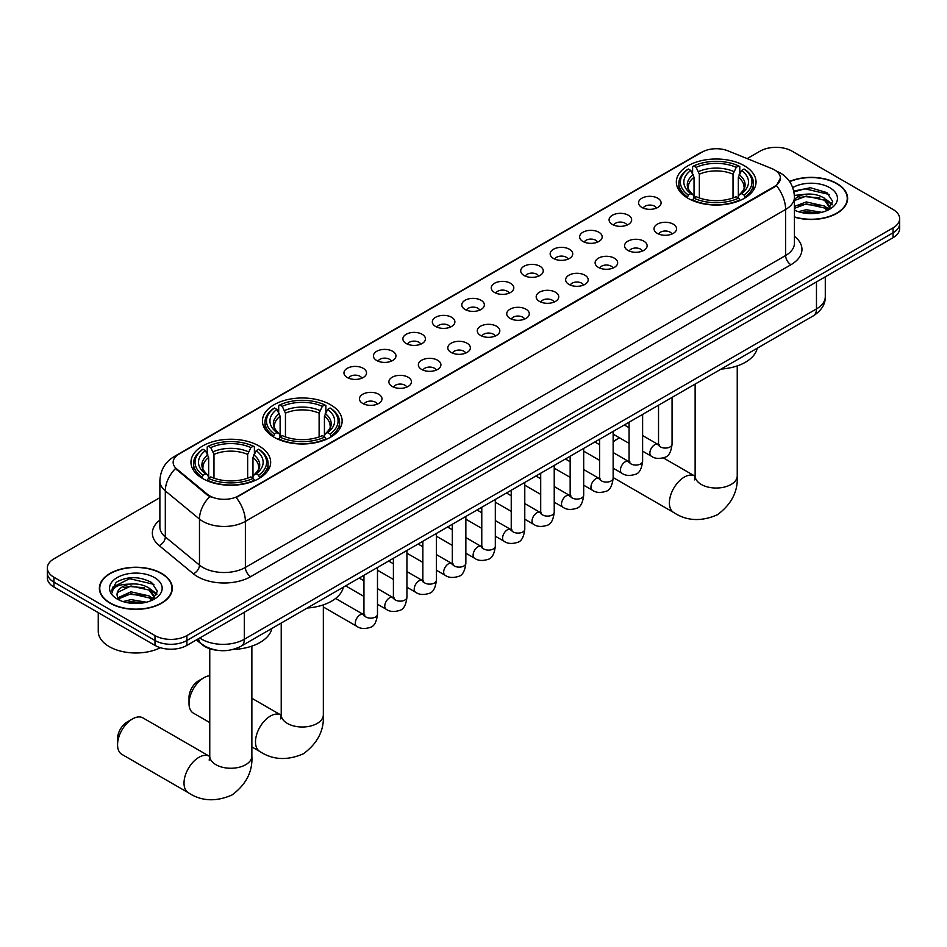 <?xml version="1.0" encoding="UTF-8"?>
<svg xmlns="http://www.w3.org/2000/svg" width="947" height="947" viewBox="0 0 947 947"><rect width="100%" height="100%" fill="white"/><g stroke="black" fill="none" stroke-linecap="round" stroke-linejoin="round"><path stroke-width="1.42" d="M330.467 404.712A39.857 23.012 0 0 0 287.024 399.729A39.857 23.012 0 0 0 262.426 420.989A39.857 23.012 0 0 0 274.097 437.254A39.857 23.012 0 0 0 317.529 442.249A39.857 23.012 0 0 0 342.139 420.989A39.857 23.012 0 0 0 330.467 404.712M258.993 445.978A39.857 23.012 0 0 0 215.561 440.994A39.857 23.012 0 0 0 190.963 462.243A39.857 23.012 0 0 0 202.634 478.519A39.857 23.012 0 0 0 246.066 483.503A39.857 23.012 0 0 0 270.664 462.243A39.857 23.012 0 0 0 258.993 445.978M744.366 165.749A39.857 23.012 0 0 0 700.934 160.765A39.857 23.012 0 0 0 676.336 182.025A39.857 23.012 0 0 0 688.007 198.29A39.857 23.012 0 0 0 731.439 203.285A39.857 23.012 0 0 0 756.037 182.025A39.857 23.012 0 0 0 744.366 165.749M641.853 207.44A11.281 6.511 180 0 1 639.616 205.594A11.281 6.511 180 0 1 643.344 197.509A11.281 6.511 180 0 1 657.798 198.231A11.281 6.511 180 0 1 660.035 205.594A11.281 6.511 180 0 1 641.853 207.44M656.425 208.115A6.771 3.906 0 0 0 654.614 206.209A6.771 3.906 0 0 0 647.937 205.227A6.771 3.906 0 0 0 643.226 208.115M612.389 224.451A11.281 6.511 180 0 1 610.152 222.604A11.281 6.511 180 0 1 613.893 214.507A11.281 6.511 180 0 1 628.346 215.241A11.281 6.511 180 0 1 630.584 222.604A11.281 6.511 180 0 1 612.389 224.451M626.973 225.126A6.771 3.906 0 0 0 625.15 223.22A6.771 3.906 0 0 0 618.486 222.225A6.771 3.906 0 0 0 613.763 225.126M582.938 241.461A11.281 6.511 180 0 1 580.689 239.615A11.281 6.511 180 0 1 584.429 231.518A11.281 6.511 180 0 1 598.883 232.252A11.281 6.511 180 0 1 601.12 239.615A11.281 6.511 180 0 1 582.938 241.461M597.51 242.136A6.771 3.906 0 0 0 595.699 240.23A6.771 3.906 0 0 0 589.022 239.236A6.771 3.906 0 0 0 584.311 242.136M553.474 258.46A11.281 6.511 180 0 1 551.237 256.625A11.281 6.511 180 0 1 554.966 248.528A11.281 6.511 180 0 1 569.431 249.25A11.281 6.511 180 0 1 571.668 256.625A11.281 6.511 180 0 1 553.474 258.46M568.046 259.135A6.771 3.906 0 0 0 566.235 257.241A6.771 3.906 0 0 0 559.57 256.246A6.771 3.906 0 0 0 554.847 259.135M524.011 275.47A11.281 6.511 180 0 1 521.773 273.624A11.281 6.511 180 0 1 525.514 265.539A11.281 6.511 180 0 1 539.968 266.261A11.281 6.511 180 0 1 542.205 273.624A11.281 6.511 180 0 1 524.011 275.47M538.594 276.145A6.771 3.906 0 0 0 536.771 274.239A6.771 3.906 0 0 0 530.107 273.257A6.771 3.906 0 0 0 525.384 276.145M494.559 292.481A11.281 6.511 180 0 1 492.322 290.634A11.281 6.511 180 0 1 496.05 282.537A11.281 6.511 180 0 1 510.504 283.271A11.281 6.511 180 0 1 512.753 290.634A11.281 6.511 180 0 1 494.559 292.481M509.131 293.156A6.771 3.906 0 0 0 507.32 291.25A6.771 3.906 0 0 0 500.655 290.255A6.771 3.906 0 0 0 495.932 293.156M465.095 309.491A11.281 6.511 180 0 1 462.858 307.645A11.281 6.511 180 0 1 466.599 299.548A11.281 6.511 180 0 1 481.052 300.282A11.281 6.511 180 0 1 483.29 307.645A11.281 6.511 180 0 1 465.095 309.491M479.679 310.166A6.771 3.906 0 0 0 477.856 308.26A6.771 3.906 0 0 0 471.192 307.266A6.771 3.906 0 0 0 466.469 310.166M435.644 326.49A11.281 6.511 180 0 1 433.406 324.655A11.281 6.511 180 0 1 437.135 316.558A11.281 6.511 180 0 1 451.589 317.281A11.281 6.511 180 0 1 453.826 324.655A11.281 6.511 180 0 1 435.644 326.49M450.216 327.165A6.771 3.906 0 0 0 448.405 325.271A6.771 3.906 0 0 0 441.74 324.276A6.771 3.906 0 0 0 437.017 327.165M406.18 343.501A11.281 6.511 180 0 1 403.943 341.666A11.281 6.511 180 0 1 407.683 333.569A11.281 6.511 180 0 1 422.137 334.291A11.281 6.511 180 0 1 424.374 341.666A11.281 6.511 180 0 1 406.18 343.501M420.764 344.175A6.771 3.906 0 0 0 418.941 342.269A6.771 3.906 0 0 0 412.276 341.287A6.771 3.906 0 0 0 407.553 344.175M376.728 360.511A11.281 6.511 180 0 1 374.479 358.664A11.281 6.511 180 0 1 378.22 350.568A11.281 6.511 180 0 1 392.674 351.301A11.281 6.511 180 0 1 394.911 358.664A11.281 6.511 180 0 1 376.728 360.511M391.3 361.186A6.771 3.906 0 0 0 389.489 359.28A6.771 3.906 0 0 0 382.813 358.286A6.771 3.906 0 0 0 378.102 361.186M347.265 377.522A11.281 6.511 180 0 1 345.028 375.675A11.281 6.511 180 0 1 348.768 367.578A11.281 6.511 180 0 1 363.222 368.312A11.281 6.511 180 0 1 365.459 375.675A11.281 6.511 180 0 1 347.265 377.522M361.849 378.196A6.771 3.906 0 0 0 360.026 376.29A6.771 3.906 0 0 0 353.361 375.296A6.771 3.906 0 0 0 348.638 378.196M657.325 233.376A11.281 6.511 180 0 1 655.087 231.542A11.281 6.511 180 0 1 658.816 223.445A11.281 6.511 180 0 1 673.27 224.167A11.281 6.511 180 0 1 675.507 231.542A11.281 6.511 180 0 1 657.325 233.376M671.897 234.063A6.771 3.906 0 0 0 670.085 232.157A6.771 3.906 0 0 0 663.421 231.163A6.771 3.906 0 0 0 658.698 234.063M627.861 250.387A11.281 6.511 180 0 1 625.624 248.552A11.281 6.511 180 0 1 629.364 240.455A11.281 6.511 180 0 1 643.818 241.177A11.281 6.511 180 0 1 646.055 248.552A11.281 6.511 180 0 1 627.861 250.387M642.445 251.062A6.771 3.906 0 0 0 640.622 249.168A6.771 3.906 0 0 0 633.957 248.173A6.771 3.906 0 0 0 629.234 251.062M598.409 267.397A11.281 6.511 180 0 1 596.172 265.551A11.281 6.511 180 0 1 599.901 257.466A11.281 6.511 180 0 1 614.354 258.188A11.281 6.511 180 0 1 616.592 265.551A11.281 6.511 180 0 1 598.409 267.397M612.981 268.072A6.771 3.906 0 0 0 611.17 266.166A6.771 3.906 0 0 0 604.506 265.184A6.771 3.906 0 0 0 599.782 268.072M568.946 284.408A11.281 6.511 180 0 1 566.708 282.561A11.281 6.511 180 0 1 570.449 274.464A11.281 6.511 180 0 1 584.903 275.198A11.281 6.511 180 0 1 587.14 282.561A11.281 6.511 180 0 1 568.946 284.408M583.53 285.083A6.771 3.906 0 0 0 581.707 283.177A6.771 3.906 0 0 0 575.042 282.182A6.771 3.906 0 0 0 570.319 285.083M539.494 301.418A11.281 6.511 180 0 1 537.245 299.572A11.281 6.511 180 0 1 540.986 291.475A11.281 6.511 180 0 1 555.439 292.197A11.281 6.511 180 0 1 557.676 299.572A11.281 6.511 180 0 1 539.494 301.418M554.066 302.093A6.771 3.906 0 0 0 552.255 300.187A6.771 3.906 0 0 0 545.579 299.193A6.771 3.906 0 0 0 540.867 302.093M510.031 318.417A11.281 6.511 180 0 1 507.793 316.582A11.281 6.511 180 0 1 511.534 308.485A11.281 6.511 180 0 1 525.987 309.207A11.281 6.511 180 0 1 528.225 316.582A11.281 6.511 180 0 1 510.031 318.417M524.614 319.092A6.771 3.906 0 0 0 522.791 317.198A6.771 3.906 0 0 0 516.127 316.203A6.771 3.906 0 0 0 511.404 319.092M480.567 335.427A11.281 6.511 180 0 1 478.33 333.581A11.281 6.511 180 0 1 482.07 325.496A11.281 6.511 180 0 1 496.524 326.218A11.281 6.511 180 0 1 498.761 333.581A11.281 6.511 180 0 1 480.567 335.427M495.151 336.102A6.771 3.906 0 0 0 493.34 334.196A6.771 3.906 0 0 0 486.663 333.214A6.771 3.906 0 0 0 481.952 336.102M451.115 352.438A11.281 6.511 180 0 1 448.878 350.591A11.281 6.511 180 0 1 452.607 342.494A11.281 6.511 180 0 1 467.06 343.228A11.281 6.511 180 0 1 469.31 350.591A11.281 6.511 180 0 1 451.115 352.438M465.687 353.113A6.771 3.906 0 0 0 463.876 351.207A6.771 3.906 0 0 0 457.212 350.212A6.771 3.906 0 0 0 452.488 353.113M421.652 369.448A11.281 6.511 180 0 1 419.414 367.602A11.281 6.511 180 0 1 423.155 359.505A11.281 6.511 180 0 1 437.609 360.239A11.281 6.511 180 0 1 439.846 367.602A11.281 6.511 180 0 1 421.652 369.448M436.236 370.123A6.771 3.906 0 0 0 434.413 368.217A6.771 3.906 0 0 0 427.748 367.223A6.771 3.906 0 0 0 423.025 370.123M392.2 386.447A11.281 6.511 180 0 1 389.963 384.612A11.281 6.511 180 0 1 393.692 376.515A11.281 6.511 180 0 1 408.145 377.237A11.281 6.511 180 0 1 410.382 384.612A11.281 6.511 180 0 1 392.2 386.447M406.772 387.122A6.771 3.906 0 0 0 404.961 385.228A6.771 3.906 0 0 0 398.296 384.233A6.771 3.906 0 0 0 393.573 387.122M362.737 403.458A11.281 6.511 180 0 1 360.499 401.611A11.281 6.511 180 0 1 364.24 393.526A11.281 6.511 180 0 1 378.693 394.248A11.281 6.511 180 0 1 380.931 401.611A11.281 6.511 180 0 1 362.737 403.458M377.32 404.132A6.771 3.906 0 0 0 375.497 402.226A6.771 3.906 0 0 0 368.833 401.244A6.771 3.906 0 0 0 364.11 404.132M771.758 168.554A20.301 11.719 180 0 1 774.468 169.868A20.301 11.719 180 0 1 780.411 178.154A20.301 11.719 180 0 1 774.468 186.441L238.466 495.897A20.301 11.719 180 0 1 207.488 494.334L176.829 469.049A20.301 11.719 180 0 1 173.147 462.325A20.301 11.719 180 0 1 179.101 454.039L701.964 152.159A20.301 11.719 180 0 1 727.971 150.845L771.758 168.554M216.721 650.21A22.562 13.021 180 0 1 202.457 644.883L196.408 639.912M794.438 217.135A36.471 21.059 0 0 0 847.624 198.42A36.471 21.059 0 0 0 836.947 183.529A36.471 21.059 0 0 0 789.538 181.457M161.629 573.409A36.471 21.059 0 0 0 121.891 568.851A36.471 21.059 0 0 0 99.376 588.3A36.471 21.059 0 0 0 110.053 603.192A36.471 21.059 0 0 0 149.804 607.761A36.471 21.059 0 0 0 172.318 588.3A36.471 21.059 0 0 0 161.629 573.409M780.411 178.154L776.433 185.624L774.468 187.044L236.182 497.53A26.315 15.199 60 0 1 245.38 521.371A30.079 17.366 180 0 1 202.847 521.371A30.079 17.366 180 0 1 199.474 519.063L165.311 490.889A30.079 17.366 180 0 1 159.877 480.934L159.877 526.982A30.079 17.366 0 0 0 165.311 536.937L199.474 565.11A30.079 17.366 0 0 0 202.847 567.431A30.079 17.366 0 0 0 245.38 567.431L785.631 255.512A30.079 17.366 0 0 0 794.438 243.237L794.438 197.189A30.079 17.366 180 0 1 785.631 209.465A26.315 15.199 -120 0 0 776.433 185.624M159.877 497.684L53.955 558.825A22.562 13.021 0 0 0 47.35 568.046L47.35 577.859A22.562 13.021 0 0 0 53.955 587.069L154.988 645.404L154.988 640.492A22.562 13.021 0 0 0 186.89 640.492L893.045 232.796A22.562 13.021 0 0 0 899.65 223.587A22.562 13.021 0 0 1 893.045 232.796L186.89 640.492A22.562 13.021 0 0 1 154.988 640.492L53.955 582.168L154.988 640.492L154.988 635.579A22.562 13.021 0 0 0 186.89 635.579L893.045 227.884A22.562 13.021 0 0 0 899.65 218.674A22.562 13.021 0 0 0 893.045 209.465L792.012 151.141A22.562 13.021 0 0 0 760.11 151.141L747.159 158.611M47.35 572.947A22.562 13.021 0 0 0 53.955 582.168A22.562 13.021 0 0 1 47.35 572.947M212.045 497.53L207.488 495.222L175.455 468.552A26.315 17.602 129.5 0 0 165.311 490.889L165.311 536.937A7.517 5.031 -50.5 0 1 159.155 545.567A37.596 21.71 180 0 1 159.877 520.092M47.35 568.046A22.562 13.021 0 0 0 53.955 577.256L154.988 635.579M154.988 645.404A22.562 13.021 0 0 0 186.89 645.404L893.045 237.709A22.562 13.021 0 0 0 899.65 228.499L899.65 218.674M794.438 216.887A36.093 20.834 0 0 0 847.245 198.42A36.093 20.834 0 0 0 836.674 183.682A36.093 20.834 0 0 0 789.68 181.67M798.321 211.678L806.288 209.737L821.747 212.329M801.434 212.542L806.288 211.678L818.504 213.004M794.438 206.41L806.288 201.936L824.446 206.044L828.317 209.737M794.438 208.352L806.288 203.889L824.446 207.997L827.311 210.412M794.391 195.437L805.246 194.253A18.798 10.855 0 0 0 794.438 199.592M805.246 194.253C812.455 193.496 818.859 194.833 824.446 198.243L829.951 206.908L829.821 208.34M794.438 200.551L806.288 196.088L824.446 200.196L829.892 207.878M794.438 209.607L795.516 210.636M794.438 210.151A26.315 15.199 0 0 0 829.761 209.157A26.315 15.199 0 0 0 829.761 187.672A26.315 15.199 0 0 0 792.71 187.577M827.619 210.27L832.685 201.368L826.909 192.62L810.454 187.755L793.752 191.057M793.929 191.898L804.95 188.82L829.229 194.478M799.138 197.698L804.95 196.621L819.83 197.876M827.903 201.368L832.082 204.872M799.138 205.487L804.95 204.41L819.83 205.677M827.903 209.169L828.518 209.571M801.943 212.649L818.22 213.051M825.677 199.142L832.318 204.173M825.677 206.943L829.134 209.027M110.326 603.038A36.093 20.834 0 0 0 149.662 607.56A36.093 20.834 0 0 0 171.94 588.3A36.093 20.834 0 0 0 161.369 573.562A36.093 20.834 0 0 0 122.033 569.052A36.093 20.834 0 0 0 99.755 588.3A36.093 20.834 0 0 0 110.326 603.038M98.251 612.65L98.251 631.282A37.596 21.71 0 0 0 109.26 646.635A37.596 21.71 0 0 0 160.41 647.712M123.015 601.57L130.982 599.617L146.43 602.209M126.129 602.422L130.982 601.57L143.186 602.896M117.937 597.746L130.982 591.828L149.141 595.935L153.012 599.617M118.588 598.824L130.982 593.769L149.141 597.877L151.994 600.303M152.313 600.161L157.38 591.259L151.603 582.5C139.233 576.119 127.431 576.048 116.209 582.287L111.876 590.218L112.291 592.775C112.527 587.057 118.411 584.181 129.928 584.145A18.798 10.855 0 0 0 117.049 594.444A18.798 10.855 0 0 0 117.961 597.782L120.198 600.528M129.928 584.145C137.149 583.388 143.542 584.713 149.141 588.134L154.645 596.799L154.515 598.232M117.049 594.657L117.688 592.349L130.982 585.98L149.141 590.088L154.586 597.77M154.456 577.552A26.315 15.199 0 0 0 117.239 577.552A26.315 15.199 0 0 0 117.239 599.049A26.315 15.199 0 0 0 154.456 599.049A26.315 15.199 0 0 0 154.456 577.552M111.876 590.407L112.693 587.187L129.644 578.7L153.923 584.358M123.832 587.578L129.644 586.501L144.524 587.767M152.597 591.259L156.776 594.752M123.832 595.379L129.644 594.302L144.524 595.556M152.597 599.049L153.213 599.451M126.626 602.541L142.914 602.943M150.372 589.034L157.013 594.065M150.372 596.823L153.828 598.906M619.551 437.857A21.059 12.157 120 0 0 617.811 438.733L613.147 441.432L617.811 438.733A21.059 12.157 120 0 0 613.147 442.296M687.285 197.864L688.351 195.023A35.797 20.668 0 0 1 688.351 169.028L690.813 170.448A32.34 18.668 0 0 0 690.813 193.602L693.251 194.975L694.033 197.876M694.033 196.692L694.033 177.255L690.813 170.448M692.6 173.526L692.6 166.565L693.678 165.95A35.797 20.668 0 0 1 738.696 165.95L736.233 167.37A32.34 18.668 0 0 0 696.14 167.37L699.348 174.189L699.348 197.959M733.025 197.959L733.025 174.189L736.233 167.37M721.152 369.058A41.36 23.876 0 0 0 757.245 348.212M692.6 199.935A37.3 21.532 0 0 0 739.773 199.935L738.696 198.089A35.797 20.668 0 0 1 693.678 198.089L692.6 200.575M739.773 200.575L739.773 199.935M688.351 169.028L687.285 169.631A37.3 21.532 0 0 0 678.892 183.245A37.3 21.532 0 0 0 687.285 196.869M738.696 165.95L739.773 166.565L739.773 173.526M693.678 198.089L696.14 196.668A32.34 18.668 0 0 0 736.233 196.668L738.696 198.089M690.813 193.602L688.351 195.023M696.14 167.37L693.678 165.95M693.251 174.639A28.931 16.703 0 0 0 693.251 194.975L693.382 195.07C689.274 191.093 687.605 188.394 688.362 186.973A27.818 16.063 0 0 1 694.033 177.255M745.088 196.869A37.3 21.532 0 0 0 753.481 183.245A37.3 21.532 0 0 0 745.088 169.631L744.011 169.028A35.797 20.668 0 0 1 744.011 195.023L745.088 197.864M744.011 195.023L741.548 193.602A32.34 18.668 0 0 0 741.548 170.448L744.011 169.028M741.548 170.448L738.34 177.255L738.34 196.692L739.122 194.975L741.548 193.602M738.34 177.255A27.818 16.063 0 0 1 744.011 186.973C744.768 188.406 743.087 191.105 738.991 195.07L739.122 194.975A28.931 16.703 0 0 0 739.122 174.639M738.34 197.876L738.34 196.692M189.021 703.491L189.021 697.347A13.53 7.813 -60 0 1 198.586 680.775L203.913 677.709A21.059 12.157 120 0 0 189.021 703.491A21.059 12.157 120 0 0 193.377 713.127L209.761 722.585M273.387 436.839L274.452 433.986A35.797 20.668 0 0 1 274.452 407.991L276.915 409.412A32.34 18.668 0 0 0 276.915 432.566L279.341 433.951L280.123 436.851M280.123 435.667L280.123 416.218L276.915 409.412M278.702 412.49L278.702 405.529L279.767 404.925A35.797 20.668 0 0 1 324.797 404.925L322.335 406.346A32.34 18.668 0 0 0 282.23 406.346L285.449 413.152L285.449 436.922M319.115 436.922L319.115 413.152L322.335 406.346M307.254 608.021A41.36 23.876 0 0 0 343.335 587.187M278.702 438.899A37.3 21.532 0 0 0 325.863 438.899L324.797 437.052A35.797 20.668 0 0 1 279.767 437.052L278.702 439.538M325.863 439.538L325.863 438.899M274.452 407.991L273.387 408.607A37.3 21.532 0 0 0 264.982 422.22A37.3 21.532 0 0 0 273.387 435.833M324.797 404.925L325.863 405.529L325.863 412.49M279.767 437.052L282.23 435.632A32.34 18.668 0 0 0 322.335 435.632L324.797 437.052M276.915 432.566L274.452 433.986M282.23 406.346L279.767 404.925M279.341 413.602A28.931 16.703 0 0 0 279.341 433.951L279.483 434.034C275.364 430.056 273.695 427.369 274.452 425.949A27.818 16.063 0 0 1 280.123 416.218M331.178 435.833A37.3 21.532 0 0 0 339.582 422.22A37.3 21.532 0 0 0 331.178 408.607L330.112 407.991A35.797 20.668 0 0 1 330.112 433.986L331.178 436.839M330.112 433.986L327.65 432.566A32.34 18.668 0 0 0 327.65 409.412L330.112 407.991M327.65 409.412L324.43 416.218L324.43 435.667L325.223 433.951L327.65 432.566M324.43 416.218A27.818 16.063 0 0 1 330.101 425.949C330.858 427.369 329.189 430.068 325.081 434.034L325.223 433.951A28.931 16.703 0 0 0 325.223 413.602M324.43 436.851L324.43 435.667M209.761 675.708A21.059 12.157 120 0 0 203.913 677.709L198.586 680.775M117.558 744.756L117.558 738.613A13.53 7.813 -60 0 1 127.123 722.028L132.438 718.962A21.059 12.157 120 0 0 117.558 744.756A21.059 12.157 120 0 0 121.914 754.392L188.382 792.769A21.059 12.157 -60 0 1 185.15 775.889A21.059 12.157 -60 0 1 198.906 757.34A21.059 12.157 -60 0 1 209.441 756.298L209.761 756.475M201.912 478.093L202.989 475.24A35.797 20.668 0 0 1 202.989 449.257L205.452 450.677A32.34 18.668 0 0 0 205.452 473.82L207.878 475.205L208.66 478.105M208.66 476.921L208.66 457.484L205.452 450.677M207.227 453.755L207.227 446.795L208.304 446.179A35.797 20.668 0 0 1 253.323 446.179L250.86 447.6A32.34 18.668 0 0 0 210.767 447.6L213.975 454.418L213.975 478.188M247.652 478.188L247.652 454.418L250.86 447.6M233.187 649.417A41.36 23.876 0 0 0 271.872 628.441M207.227 480.165A37.3 21.532 0 0 0 254.4 480.165L253.323 478.318A35.797 20.668 0 0 1 208.304 478.318L207.227 480.804M254.4 480.804L254.4 480.165M202.989 449.257L201.912 449.861A37.3 21.532 0 0 0 193.519 463.474A37.3 21.532 0 0 0 201.912 477.087M253.323 446.179L254.4 446.795L254.4 453.755M208.304 478.318L210.767 476.897A32.34 18.668 0 0 0 250.86 476.897L253.323 478.318M205.452 473.82L202.989 475.24M210.767 447.6L208.304 446.179M207.878 454.856A28.931 16.703 0 0 0 207.878 475.205L208.009 475.299C203.901 471.322 202.232 468.623 202.989 467.202A27.818 16.063 0 0 1 208.66 457.484M259.715 477.087A37.3 21.532 0 0 0 268.108 463.474A37.3 21.532 0 0 0 259.715 449.861L258.649 449.257A35.797 20.668 0 0 1 258.649 475.24L259.715 478.093M258.649 475.24L256.187 473.82A32.34 18.668 0 0 0 256.187 450.677L258.649 449.257M256.187 450.677L252.967 457.484L252.967 476.921L253.749 475.205L256.187 473.82M252.967 457.484A27.818 16.063 0 0 1 258.638 467.202C259.395 468.635 257.726 471.334 253.618 475.299L253.749 475.205A28.931 16.703 0 0 0 253.749 454.856M252.967 478.105L252.967 476.921M209.441 756.298L142.973 717.921A21.059 12.157 120 0 0 132.438 718.962L127.123 722.028M176.829 469.049L176.829 469.937M207.488 494.334L207.488 495.222M238.466 495.897L238.466 496.5M774.468 186.441L774.468 187.044M250.706 576.64A7.517 4.344 60 0 1 245.38 567.431L245.38 521.371L785.631 209.465L785.631 255.512A7.517 4.344 60 0 0 790.946 264.722L250.706 576.64A37.596 21.71 180 0 1 197.532 576.64A37.596 21.71 180 0 1 193.318 573.74L159.155 545.567M776.386 171.005A26.315 12.323 112 0 0 776.031 170.874L780.174 172.863C789.182 178.261 793.929 186.37 794.438 197.189M176.864 455.578A26.315 15.199 -120 0 0 174.13 456.596C165.133 462.006 160.386 470.114 159.877 480.934M174.13 456.596L699.75 153.13A26.315 15.199 60 0 1 701.751 152.289M209.725 496.619A26.315 17.602 129.5 0 0 199.474 519.063L199.474 565.11A7.517 5.031 -50.5 0 1 193.318 573.74M794.438 236.348A37.596 21.71 180 0 1 790.946 264.722M186.89 635.579L186.89 645.404M893.045 227.884L893.045 237.709M53.955 577.256L53.955 587.069M199.758 637.97A30.079 17.366 0 0 0 201.782 639.261A30.079 17.366 0 0 0 244.326 639.261L816.468 308.935A30.079 17.366 0 0 0 825.287 296.66C825.5 304.117 821.523 310.509 813.355 315.825L241.201 646.15A15.045 8.689 60 0 0 244.326 639.261L244.326 612.247M816.468 281.922L816.468 308.935A15.045 8.689 60 0 1 813.355 315.825M198.539 638.68A15.045 10.062 129.5 0 0 201.166 643.569L196.597 639.805M737.24 365.897L737.24 475.879A21.059 12.157 180 0 1 731.072 484.473A21.059 12.157 180 0 1 701.301 484.473A21.059 12.157 180 0 1 695.134 475.879L694.565 479.916M737.24 475.879C738.151 491.339 731.522 504.301 717.364 514.777C701.23 521.797 686.693 521.051 673.755 512.54A21.059 12.157 -60 0 1 670.523 495.672A21.059 12.157 -60 0 1 684.279 477.11A21.059 12.157 -60 0 1 694.814 476.069L695.122 476.246M733.025 174.189A27.818 16.063 0 0 0 699.348 174.189M733.807 171.561A28.931 16.703 0 0 0 698.566 171.561M323.341 604.861L323.341 714.855A21.059 12.157 180 0 1 317.174 723.449A21.059 12.157 180 0 1 287.391 723.449A21.059 12.157 180 0 1 281.223 714.855L280.655 718.891M323.341 714.855C324.241 730.315 317.624 743.277 303.466 753.741C287.332 760.772 272.795 760.027 259.845 751.504A21.059 12.157 -60 0 1 256.625 734.635A21.059 12.157 -60 0 1 270.38 716.074A21.059 12.157 -60 0 1 280.904 715.032L281.223 715.21M319.115 413.152A27.818 16.063 0 0 0 285.449 413.152M319.897 410.525A28.931 16.703 0 0 0 284.656 410.525M251.866 646.126L251.866 756.108A21.059 12.157 180 0 1 245.699 764.703A21.059 12.157 180 0 1 215.928 764.703A21.059 12.157 180 0 1 209.761 756.108L209.192 760.145M247.652 454.418A27.818 16.063 0 0 0 213.975 454.418M248.434 451.79A28.931 16.703 0 0 0 213.193 451.79M672.062 397.397L672.062 444.167A6.771 3.906 180 0 1 669.778 447.102A6.771 3.906 180 0 1 660.509 446.937A6.771 3.906 180 0 1 658.532 444.167L658.319 445.635L658.923 445.126M672.062 444.167C671.139 452.027 668.7 456.418 664.77 457.342C659.171 459.07 654.685 458.679 651.276 456.17A6.771 3.906 -60 0 1 650.246 450.748A6.771 3.906 -60 0 1 654.661 444.782A6.771 3.906 -60 0 1 654.969 444.617A6.771 3.906 -60 0 1 658.047 444.451L659.42 444.995M642.611 414.407L642.611 461.177A6.771 3.906 180 0 1 640.314 464.113A6.771 3.906 180 0 1 631.057 463.935A6.771 3.906 180 0 1 629.068 461.177L628.855 462.633L629.459 462.136M642.611 461.177C641.675 469.037 639.249 473.429 635.307 474.34C629.719 476.081 625.221 475.69 621.824 473.18A6.771 3.906 -60 0 1 620.782 467.759A6.771 3.906 -60 0 1 625.209 461.793A6.771 3.906 -60 0 1 625.505 461.627A6.771 3.906 -60 0 1 628.595 461.461L629.968 461.994M613.147 431.406L613.147 478.188A6.771 3.906 180 0 1 610.862 481.112A6.771 3.906 180 0 1 601.594 480.946A6.771 3.906 180 0 1 599.617 478.188L599.392 479.644L600.007 479.146M613.147 478.188C612.224 486.048 609.785 490.428 605.843 491.351C600.256 493.079 595.758 492.7 592.36 490.191A6.771 3.906 -60 0 1 591.33 484.757A6.771 3.906 -60 0 1 595.746 478.803A6.771 3.906 -60 0 1 596.042 478.637A6.771 3.906 -60 0 1 599.131 478.46L600.505 479.004M583.695 448.416L583.695 495.198A6.771 3.906 180 0 1 581.399 498.122A6.771 3.906 180 0 1 572.142 497.956A6.771 3.906 180 0 1 570.153 495.198L569.94 496.654L570.544 496.157M583.695 495.198C582.76 503.046 580.333 507.438 576.392 508.361C570.804 510.09 566.306 509.699 562.909 507.19A6.771 3.906 -60 0 1 561.867 501.768A6.771 3.906 -60 0 1 566.294 495.802A6.771 3.906 -60 0 1 566.59 495.648A6.771 3.906 -60 0 1 569.668 495.47L571.041 496.015M554.232 465.427L554.232 512.197A6.771 3.906 180 0 1 551.935 515.132A6.771 3.906 180 0 1 542.678 514.967A6.771 3.906 180 0 1 540.701 512.197L540.477 513.665L541.08 513.156M554.232 512.197C553.308 520.057 550.87 524.449 546.928 525.372C541.341 527.1 536.842 526.71 533.445 524.2A6.771 3.906 -60 0 1 532.403 518.778A6.771 3.906 -60 0 1 536.831 512.812A6.771 3.906 -60 0 1 537.127 512.647A6.771 3.906 -60 0 1 540.216 512.481L541.589 513.025M524.78 482.437L524.78 529.207A6.771 3.906 180 0 1 522.484 532.143A6.771 3.906 180 0 1 513.227 531.965A6.771 3.906 180 0 1 511.238 529.207L511.025 530.663L511.629 530.166M524.78 529.207C523.845 537.067 521.418 541.459 517.476 542.382C511.877 544.111 507.391 543.72 503.993 541.211A6.771 3.906 -60 0 1 502.952 535.789A6.771 3.906 -60 0 1 507.367 529.823A6.771 3.906 -60 0 1 507.675 529.657A6.771 3.906 -60 0 1 510.753 529.491L512.126 530.024M495.317 499.436L495.317 546.218A6.771 3.906 180 0 1 493.02 549.142A6.771 3.906 180 0 1 483.763 548.976A6.771 3.906 180 0 1 481.774 546.218L481.561 547.674L482.165 547.177M495.317 546.218C494.393 554.078 491.955 558.47 488.013 559.381C482.425 561.109 477.927 560.731 474.53 558.221A6.771 3.906 -60 0 1 473.488 552.788A6.771 3.906 -60 0 1 477.915 546.833A6.771 3.906 -60 0 1 478.211 546.668A6.771 3.906 -60 0 1 481.301 546.49L482.674 547.035M465.853 516.446L465.853 563.228A6.771 3.906 180 0 1 463.568 566.152A6.771 3.906 180 0 1 454.3 565.986A6.771 3.906 180 0 1 452.323 563.228L452.11 564.684L452.713 564.187M465.853 563.228C464.93 571.077 462.491 575.468 458.561 576.392C452.962 578.12 448.476 577.729 445.066 575.22A6.771 3.906 -60 0 1 444.036 569.798A6.771 3.906 -60 0 1 448.452 563.832A6.771 3.906 -60 0 1 448.76 563.678A6.771 3.906 -60 0 1 451.837 563.501L453.211 564.045M436.401 533.457L436.401 580.227A6.771 3.906 180 0 1 434.105 583.163A6.771 3.906 180 0 1 424.848 582.997A6.771 3.906 180 0 1 422.859 580.227L422.646 581.695L423.25 581.186M436.401 580.227C435.466 588.087 433.039 592.479 429.098 593.402C423.51 595.13 419.012 594.74 415.615 592.23A6.771 3.906 -60 0 1 414.573 586.809A6.771 3.906 -60 0 1 419 580.842A6.771 3.906 -60 0 1 419.296 580.677A6.771 3.906 -60 0 1 422.386 580.511L423.759 581.056M406.938 550.467L406.938 597.237A6.771 3.906 180 0 1 404.653 600.173A6.771 3.906 180 0 1 395.384 599.996A6.771 3.906 180 0 1 393.407 597.237L393.183 598.705L393.798 598.196M406.938 597.237C406.014 605.097 403.576 609.489 399.634 610.413C394.047 612.141 389.56 611.75 386.151 609.241A6.771 3.906 -60 0 1 385.121 603.819A6.771 3.906 -60 0 1 389.537 597.853A6.771 3.906 -60 0 1 389.844 597.687A6.771 3.906 -60 0 1 392.922 597.521L394.295 598.054M377.486 567.466L377.486 614.248A6.771 3.906 180 0 1 375.19 617.172A6.771 3.906 180 0 1 365.933 617.006A6.771 3.906 180 0 1 363.944 614.248L363.731 615.704L364.335 615.207M377.486 614.248C376.551 622.108 374.124 626.5 370.182 627.411C364.595 629.139 360.097 628.761 356.699 626.251A6.771 3.906 -60 0 1 355.658 620.83A6.771 3.906 -60 0 1 360.085 614.863A6.771 3.906 -60 0 1 360.381 614.698A6.771 3.906 -60 0 1 363.459 614.52L364.844 615.065M699.75 153.13L704.58 150.893M241.201 646.15C229.103 652.234 217.005 652.234 204.895 646.15L201.166 643.569M825.287 296.66L825.287 276.832M847.245 201.427L847.245 198.42M829.951 208.198L829.951 206.908M171.94 591.319L171.94 588.3M154.645 598.078L154.645 596.799M99.755 591.319L99.755 588.3M673.755 512.54L613.147 477.548M678.892 190.134L678.892 183.245M753.481 190.134L753.481 183.245M694.814 476.069L663.35 457.91M695.134 384.08L695.134 475.879M259.845 751.504L251.866 746.899M264.982 429.098L264.982 422.22M339.582 429.098L339.582 422.22M280.904 715.032L251.866 698.27M281.223 623.043L281.223 714.855M251.866 756.108C252.778 771.568 246.149 784.53 231.991 794.995C215.857 802.026 201.32 801.28 188.382 792.769M193.519 470.363L193.519 463.474M268.108 470.363L268.108 463.474M209.761 648.731L209.761 756.108M651.276 456.17L642.611 451.163M629.068 443.35L613.147 434.152M658.532 405.209L658.532 444.167M658.047 444.451L642.611 435.537M629.068 427.724L624.31 424.966M621.824 473.18L613.147 468.173M599.617 460.36L583.695 451.163M629.068 422.22L629.068 461.177M628.595 461.461L613.147 452.548M599.617 444.723L594.846 441.977M592.36 490.191L583.695 485.184M570.153 477.359L554.232 468.173M599.617 439.219L599.617 478.188M599.131 478.46L583.695 469.546M570.153 461.734L565.395 458.987M562.909 507.19L554.232 502.182M540.701 494.37L524.78 485.184M570.153 456.229L570.153 495.198M569.668 495.47L554.232 486.557M540.701 478.744L535.931 475.986M533.445 524.2L524.78 519.193M511.238 511.38L495.317 502.182M540.701 473.24L540.701 512.197M540.216 512.481L524.78 503.567M511.238 495.755L506.467 492.996M503.993 541.211L495.317 536.203M481.774 528.39L465.853 519.193M511.238 490.25L511.238 529.207M510.753 529.491L495.317 520.578M481.774 512.753L477.016 510.007M474.53 558.221L465.853 553.214M452.323 545.389L436.401 536.203M481.774 507.261L481.774 546.218M481.301 546.49L465.853 537.576M452.323 529.764L447.552 527.017M445.066 575.22L436.401 570.212M422.859 562.4L406.938 553.214M452.323 524.259L452.323 563.228M451.837 563.501L436.401 554.587M422.859 546.774L418.101 544.016M415.615 592.23L406.938 587.223M393.407 579.41L377.486 570.212M422.859 541.27L422.859 580.227M422.386 580.511L406.938 571.597M393.407 563.785L388.637 561.026M386.151 609.241L377.486 604.233M363.944 596.421L345.643 585.85M393.407 558.28L393.407 597.237M392.922 597.521L377.486 588.608M363.944 580.783L359.185 578.037M356.699 626.251L323.341 606.991M363.944 575.291L363.944 614.248M363.459 614.52L335.617 598.445"/></g></svg>
